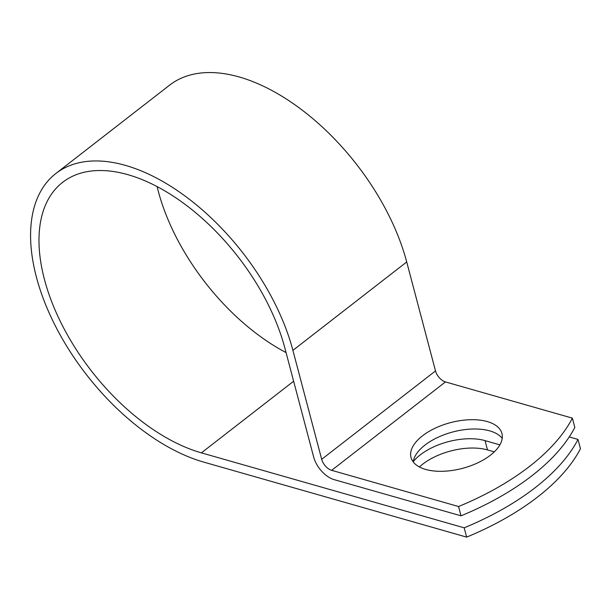 <?xml version="1.0" encoding="UTF-8"?>
<svg xmlns="http://www.w3.org/2000/svg" width="611" height="611" viewBox="0 0 611 611"><rect width="100%" height="100%" fill="white"/><g stroke="black" fill="none" stroke-linecap="round" stroke-linejoin="round"><path stroke-width="0.92" d="M490.442 455.187A47.016 23.63 -14.8 0 0 501.929 433.489A47.016 23.63 -14.8 0 0 470.126 419.719A47.016 23.63 -14.8 0 0 422.507 435.811A47.016 23.63 -14.8 0 0 411.02 457.509A47.016 23.63 -14.8 0 0 442.822 471.287A47.016 23.63 -14.8 0 0 490.442 455.187M502.204 438.385A47.016 23.63 -14.8 0 0 424.966 445.106A47.016 23.63 -14.8 0 0 413.196 461.908M413.227 461.664A47.016 23.63 165.2 0 1 485.042 440.623L499.897 444.861M461.015 515.821L458.555 506.527A202.646 101.869 -14.8 0 0 572.37 418.13L574.821 427.425A202.646 101.869 165.2 0 1 461.015 515.821L334.11 479.62A21.675 12.105 52.2 0 1 313.664 457.036L284.871 348.071A166.406 92.903 -127.8 0 0 185.095 204.38A166.406 92.903 -127.8 0 0 62.582 182.361A166.406 92.903 -127.8 0 0 62.498 325.755A166.406 92.903 -127.8 0 0 201.401 452.858L464.184 527.82A202.646 101.869 -14.8 0 0 577.998 439.424L569.246 436.926M572.37 418.13L445.465 381.928A10.563 5.896 52.2 0 1 435.506 370.923L406.712 261.966A177.518 99.112 -127.8 0 0 300.268 108.674A177.518 99.112 -127.8 0 0 169.575 85.181L55.761 173.577A177.518 99.112 -127.8 0 0 55.677 326.557A177.518 99.112 -127.8 0 0 203.86 462.145L466.636 537.115A202.646 101.869 -14.8 0 0 580.45 448.711L577.998 439.424M458.555 506.527L331.651 470.325A10.563 5.896 52.2 0 1 321.692 459.327L292.906 350.363A177.518 99.112 -127.8 0 0 186.454 197.07A177.518 99.112 -127.8 0 0 55.761 173.577M419.413 466.964A47.016 23.63 165.2 0 1 487.494 449.917L494.299 451.857M157.126 186.622A166.406 92.903 -127.8 0 0 286.063 352.578M466.636 537.115L464.184 527.82M201.401 452.858L293.631 381.226M331.651 470.325L445.465 381.928M321.692 459.327L435.506 370.923M292.906 350.363L406.712 261.966M485.042 440.623L487.494 449.917"/></g></svg>
